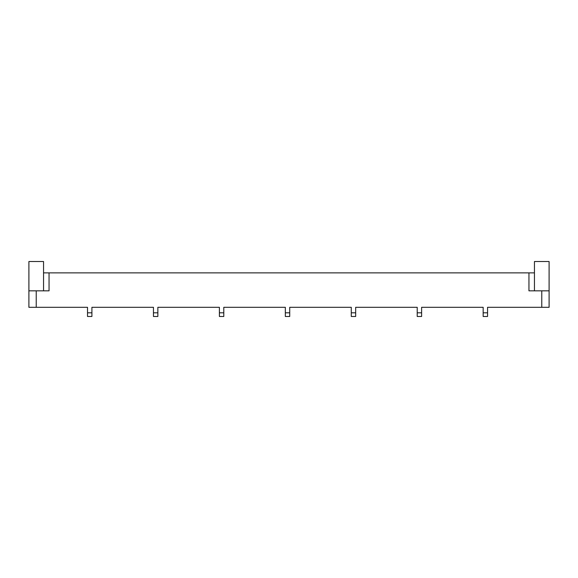 <?xml version="1.0" encoding="UTF-8"?>
<svg xmlns="http://www.w3.org/2000/svg" width="578" height="578" viewBox="0 0 578 578"><rect width="100%" height="100%" fill="white"/><g stroke="black" fill="none" stroke-linecap="round" stroke-linejoin="round"><path stroke-width="0.87" d="M417.215 316.477L421.615 316.477L421.615 312.814L417.215 312.814L417.215 316.477M351.279 316.477L355.672 316.477L355.672 312.814L351.279 312.814L351.279 316.477M285.337 316.477L289.73 316.477L289.73 312.814L285.337 312.814L285.337 316.477M219.394 316.477L223.794 316.477L223.794 312.814L219.394 312.814L219.394 316.477M153.452 316.477L157.852 316.477L157.852 312.814L153.452 312.814L153.452 316.477M87.516 316.477L91.909 316.477L91.909 312.814L87.516 312.814L87.516 316.477M483.157 316.477L487.557 316.477L487.557 312.814L483.157 312.814L483.157 316.477M483.157 312.814L483.157 307.315L421.615 307.315L421.615 312.814M417.215 312.814L417.215 307.315L355.672 307.315L355.672 312.814M289.73 312.814L289.73 307.315L351.279 307.315L351.279 312.814M223.794 312.814L223.794 307.315L285.337 307.315L285.337 312.814M219.394 312.814L219.394 307.315L157.852 307.315L157.852 312.814M91.909 312.814L91.909 307.315L153.452 307.315L153.452 312.814M87.516 312.814L87.516 307.315L36.226 307.315L36.226 290.835M43.552 272.881L49.051 272.881L49.051 290.835L43.552 290.835L43.552 261.523L28.9 261.523L28.9 307.315L36.226 307.315M541.774 290.835L541.774 307.315L487.557 307.315L487.557 312.814M541.774 307.315L549.1 307.315L549.1 261.523L534.448 261.523L534.448 290.835L528.949 290.835L528.949 272.881L534.448 272.881M43.552 290.835L28.9 290.835M534.448 290.835L549.1 290.835M49.051 272.881L528.949 272.881"/></g></svg>
